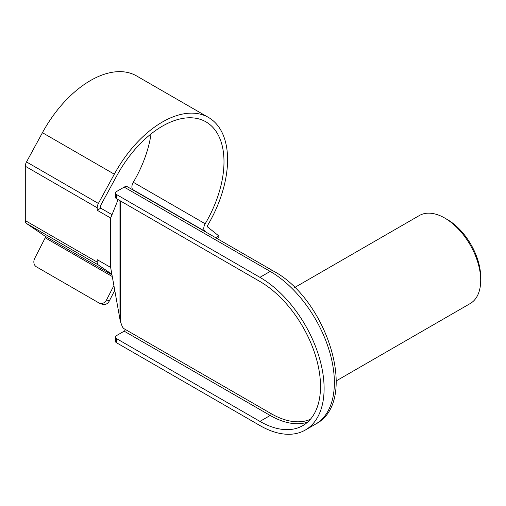 <?xml version="1.0" encoding="UTF-8"?>
<svg xmlns="http://www.w3.org/2000/svg" width="506" height="506" viewBox="0 0 506 506"><rect width="100%" height="100%" fill="white"/><g stroke="black" fill="none" stroke-linecap="round" stroke-linejoin="round"><path stroke-width="0.76" d="M120.308 200.876L120.308 321.24L110.65 267.459A1.455 0.841 0 0 0 110.447 267.313L97.177 259.654L97.177 262.102A6.534 3.77 120 0 0 98.392 265.011L26.514 223.507A6.534 3.77 -60 0 1 25.3 220.603L97.177 262.102M110.447 267.313L110.447 217.909L97.177 210.249L100.77 208.175L112.035 214.677M110.447 217.909A1.455 0.841 180 0 1 110.65 218.061L110.789 268.072M120.308 321.24L122.035 325.984A3.631 2.094 -120 0 0 124.299 328.862L271.229 413.693A84.224 48.627 -120 0 0 310.323 419.373M118.107 199.604L110.789 217.77M97.177 210.249L97.177 207.745L25.3 166.246L25.3 220.603M134.065 190.604L132.97 189.731A6.534 3.77 -60 0 1 133.299 182.274L205.183 223.772A6.534 3.77 120 0 0 204.848 231.229L132.97 189.731M151.066 133.907A87.127 50.303 -60 0 1 133.299 182.274M112.281 276.523L45.224 237.807L34.718 258.332A6.534 5.313 -68.6 0 0 36.369 266.801L99.005 302.967A6.534 5.313 -68.6 0 0 99.593 303.246A6.534 5.313 -68.6 0 0 106.595 299.83L109.347 300.906L114.736 290.387M45.224 237.807A1.455 0.841 120 0 0 45.192 236.264L26.514 223.507M25.3 166.246A6.534 3.77 -60 0 1 26.514 161.945L98.392 203.444A6.534 3.77 120 0 0 97.177 207.745M216.404 238.143L218.168 235.41L207.605 226.973A1.455 0.841 -60 0 1 207.675 225.315A92.212 53.238 -60 0 0 208.491 117.449A92.212 53.238 -60 0 0 114.312 174.197L42.434 132.698L26.514 161.945M42.434 132.698A92.212 53.238 -60 0 1 136.607 75.951L208.491 117.449M205.183 223.772A87.127 50.303 -60 0 0 205.948 121.851A87.127 50.303 -60 0 0 116.962 175.468L101.042 204.715A1.455 0.841 -60 0 0 100.77 205.67L100.77 208.175M259.932 425.552L116.488 342.733A3.631 2.094 180 0 1 115.419 341.253L115.419 337.097A3.631 2.094 0 0 0 116.488 338.584L259.932 421.397A85.678 49.468 -120 0 0 302.771 425.641A85.678 49.468 -120 0 0 315.902 356.989A85.678 49.468 -120 0 0 259.932 281.488L116.488 198.668A3.631 2.094 180 0 1 115.419 197.188L115.419 193.039A3.631 2.094 0 0 0 116.488 194.519L259.932 277.339A90.757 52.403 60 0 1 319.223 357.318A90.757 52.403 60 0 1 305.308 430.043A90.757 52.403 60 0 1 259.932 425.552M294.669 287.522L419.347 215.537A50.828 29.342 60 0 1 444.761 218.054L444.761 218.054A50.828 29.342 60 0 1 480.7 280.305A50.828 29.342 60 0 1 470.175 303.568L336.288 380.873M447.329 219.541L444.761 218.054L447.329 219.534A47.197 27.248 60 0 1 447.329 219.541A47.197 27.248 60 0 1 480.7 277.339L480.7 280.305M115.419 193.039A3.631 2.094 0 0 1 116.488 191.559L124.185 187.112A6.534 3.77 -60 0 1 127.455 186.784L273.468 271.089A6.534 3.77 120 0 0 270.198 271.412L124.185 187.112M205.942 232.102L204.848 231.229M218.168 235.41A6.534 0.468 32.9 0 1 219.035 236.296L217.453 238.743M114.312 174.197L98.392 203.444M111.87 274.214L98.392 265.011M113.888 285.586L106.595 299.83M109.347 300.906A6.534 5.313 111.4 0 1 102.345 304.327L99.593 303.246M115.419 337.097A3.631 2.094 0 0 1 116.488 335.617L124.185 331.171A1.455 0.841 120 0 0 125.216 329.393M119.966 319.994L119.966 200.68M259.932 277.339L270.198 271.412A90.757 52.403 -120 0 1 329.488 351.392A90.757 52.403 -120 0 1 315.58 424.117L305.308 430.043M45.192 236.264L111.984 274.821M259.932 421.397L270.198 415.47L124.185 331.171M307.597 422.143A85.678 49.468 60 0 1 270.198 415.47A1.455 0.841 120 0 0 271.229 413.693M116.488 338.584L116.488 342.733M116.488 194.519L116.488 198.668M273.468 271.089C327.54 299.716 359.481 401.619 315.58 424.117"/></g></svg>
